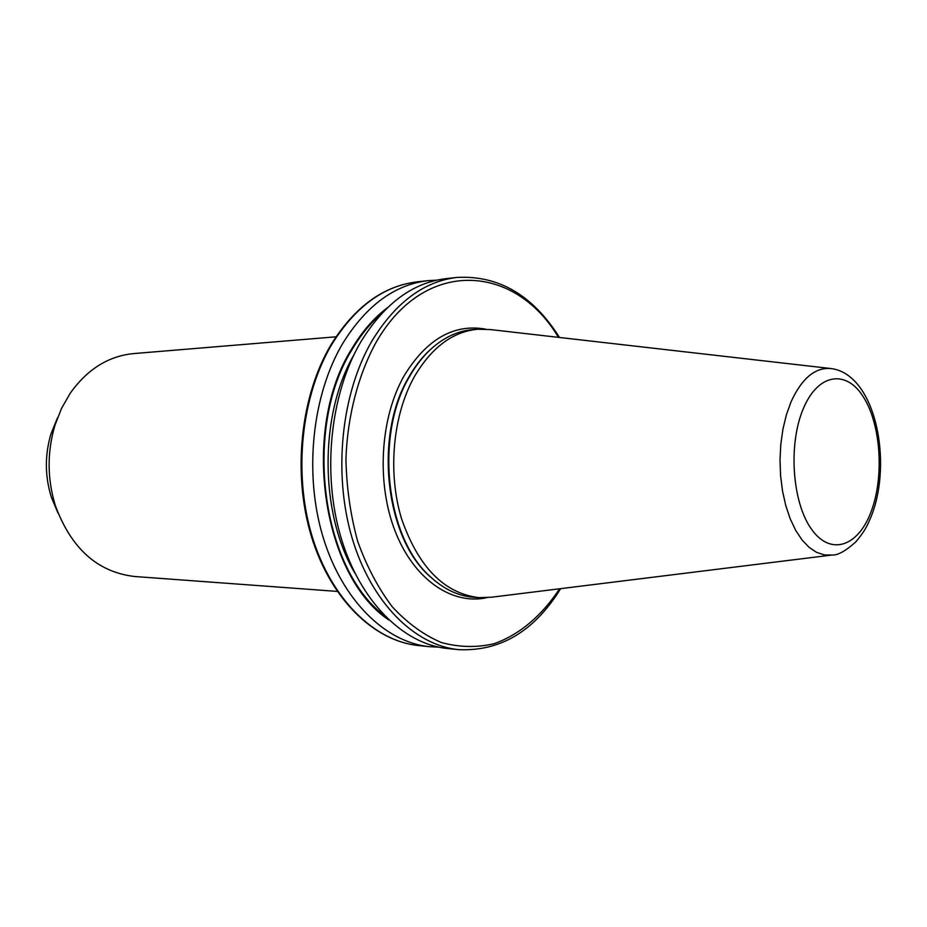 <?xml version="1.0" encoding="UTF-8"?>
<svg xmlns="http://www.w3.org/2000/svg" width="927" height="927" viewBox="0 0 927 927"><rect width="100%" height="100%" fill="white"/><g stroke="black" fill="none" stroke-linecap="round" stroke-linejoin="round"><path stroke-width="1.39" d="M337.208 591.403L134.647 576.501C97.648 572.214 71.217 548.564 55.342 505.574C47.173 478.842 47.045 452.063 54.971 425.261L61.495 408.483L70.151 393.338C87.265 369.282 108.424 356.038 133.615 353.593L336.026 336.802M831.032 555.157L491.681 597.197L478.946 597.648C444.126 593.361 418.297 566.976 401.472 518.494C387.463 472.167 392.874 414.763 414.496 376.443C431.681 347.382 452.747 331.646 477.695 329.236L490.429 329.572L830.152 368.448M478.946 597.648L473.929 597.289C458.877 596.177 444.717 589.653 431.437 577.718C385.991 539.317 374.068 435.551 409.456 376.721C415.539 366.003 422.503 356.965 430.371 349.618C443.535 337.555 457.637 330.893 472.677 329.641L477.695 329.236M361.032 341.53C384.462 303.627 412.724 282.677 445.794 278.668L456.872 277.44C423.813 281.437 395.574 302.515 372.133 340.661C341.379 392.967 332.897 472.782 351.982 537.59C371.078 602.457 414.531 645.366 458.598 649.642L447.521 648.518C403.419 644.23 359.966 601.577 340.869 537.139C321.796 472.77 330.279 393.512 361.032 341.53M388.795 619.966C322.017 575.737 300.649 429.213 351.866 348.691C362.051 331.588 373.871 317.949 387.347 307.764M438.564 647.127L429.525 646.687C385.377 642.388 341.936 600.151 322.851 536.42C303.801 472.758 312.272 394.392 343.025 342.955C366.443 305.435 394.717 284.67 427.822 280.672L436.86 280.139M57.995 513.083L51.286 497.057C44.844 476.003 44.739 454.925 50.997 433.813L57.555 417.718M486.779 597.695C452.098 605.366 413.952 579.572 395.111 531.136C376.223 482.805 380.14 417.81 404.195 375.667C426.698 339.097 453.813 323.581 485.528 329.12M558.413 337.347C515.238 264.114 424.763 256.837 375.991 342.503C358.146 375.215 347.521 415.841 345.933 458.761C346.513 487.44 350.452 515.006 357.718 541.449C366.756 566.536 378.309 588.367 392.376 606.953C407.532 623.199 423.859 635.053 441.368 642.527C459.132 647.347 476.687 647.753 494.045 643.72C519.491 634.752 542.017 615.516 559.584 588.784M418.668 645.574C373.882 641.171 330.313 598.969 311.24 535.876C292.19 472.805 300.591 395.319 331.356 344.184C354.832 306.767 383.372 286.003 416.976 281.878C383.859 285.887 355.586 306.524 332.167 343.813C301.426 394.914 292.955 472.747 312.005 535.98C331.066 599.294 374.508 641.275 418.668 645.574L429.525 646.687M870.974 512.052C884.254 477.614 881.09 425.458 863.825 397.637C846.78 369.34 818.274 372.839 803.361 408.552C788.159 443.848 792.075 501.924 811.241 528.83C830.198 556.281 857.962 546.86 870.974 512.052M871.461 515.748C867.915 523.871 866.478 529.271 855.644 542.052C845.528 551.067 837.753 555.377 832.295 555.006L824.451 554.937L816.664 552.388L809.132 547.37L802.075 539.989L795.714 530.406L790.233 518.865L785.795 505.667L782.55 491.183L780.592 475.841L780.001 460.082L780.789 444.369L782.933 429.178L786.351 414.948L790.94 402.086C801.855 378.135 815.354 366.965 831.426 368.587C875.54 374.659 892.55 461.345 871.716 515.076M435.018 580.835L430.603 577.034C385.412 538.854 373.558 435.736 408.749 377.254C414.786 366.594 421.727 357.613 429.549 350.302L433.929 346.466M354.948 573.245C319.525 513.21 319.073 415.157 353.929 354.798M384.415 615.655C321.055 568.297 302.886 427.173 352.306 349.189C361.217 334.183 371.449 321.831 383.002 312.109M559.491 337.474C532.77 295.134 498.564 275.122 456.872 277.44M434.045 346.374L430.371 349.618M431.437 577.718L435.134 580.928M427.822 280.672L416.976 281.878M51.286 497.057L55.342 505.574M50.997 433.813L54.971 425.261M560.661 588.645C534.346 631.241 500.325 651.565 458.598 649.642"/></g></svg>
